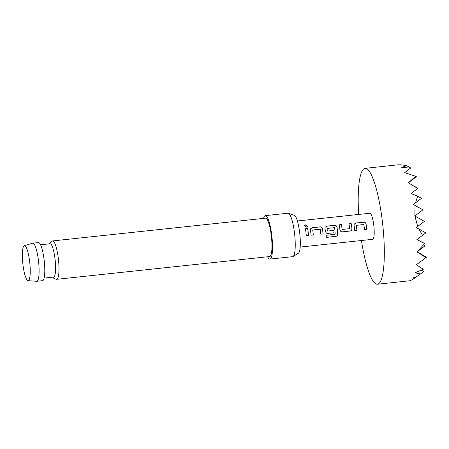 <?xml version="1.0" encoding="UTF-8"?>
<svg xmlns="http://www.w3.org/2000/svg" width="449" height="449" viewBox="0 0 449 449"><rect width="100%" height="100%" fill="white"/><g stroke="black" fill="none" stroke-linecap="round" stroke-linejoin="round"><path stroke-width="0.67" d="M307.346 226.369L305.674 224.966L304.562 225.83M306.246 227.194L307.369 226.285L305.685 224.87L304.568 225.746L306.246 227.194M356.472 225.168L356.321 225.359A12.965 2.576 83.9 0 1 356.489 226.605A12.965 2.576 83.9 0 1 356.848 230.292L356.876 230.32A13.111 2.604 83.9 0 0 356.517 226.588A13.111 2.604 83.9 0 0 356.343 225.331L363.87 224.528A13.111 2.604 83.9 0 1 364.044 225.785A13.111 2.604 83.9 0 1 364.408 229.512L366.642 229.276A13.111 2.604 83.9 0 0 366.277 225.544A13.111 2.604 83.9 0 0 366.064 223.989C365.739 222.755 364.93 222.154 363.634 222.193L355.81 223.03L354.233 224.102L354.065 225.275A13.111 2.604 83.9 0 1 354.278 226.829A13.111 2.604 83.9 0 1 354.643 230.556L356.876 230.32M354.222 224.124L355.788 223.086L363.611 222.249C364.908 222.21 365.716 222.805 366.036 224.023A12.965 2.576 83.9 0 1 366.249 225.561A12.965 2.576 83.9 0 1 366.609 229.248L366.642 229.276M354.643 230.528L356.848 230.292M339.197 224.859L341.403 224.623A12.965 2.576 83.9 0 1 341.953 228.159A12.965 2.576 83.9 0 1 342.104 229.45L342.132 229.45A13.111 2.604 83.9 0 0 341.981 228.143A13.111 2.604 83.9 0 0 341.425 224.567L339.186 224.809A13.111 2.604 83.9 0 1 339.747 228.384A13.111 2.604 83.9 0 1 339.927 229.989L340.903 231.594L342.194 231.886L350.024 231.05C351.292 230.792 351.932 230.011 351.926 228.709A13.111 2.604 83.9 0 0 351.747 227.099A13.111 2.604 83.9 0 0 351.185 223.523L348.952 223.765A13.111 2.604 83.9 0 1 349.507 227.34A13.111 2.604 83.9 0 1 349.659 228.642L342.132 229.45M348.963 223.815L351.169 223.58A12.965 2.576 83.9 0 1 351.719 227.115A12.965 2.576 83.9 0 1 351.898 228.709L351.926 228.709M327.158 228.3L327.007 228.496A12.965 2.576 83.9 0 1 327.175 229.742A12.965 2.576 83.9 0 1 327.327 231.027L327.355 231.027A13.111 2.604 83.9 0 0 327.203 229.725A13.111 2.604 83.9 0 0 327.029 228.462L334.561 227.66A13.111 2.604 83.9 0 1 334.73 228.917A13.111 2.604 83.9 0 1 335.179 234.198L326.187 235.31A13.111 2.604 83.9 0 1 326.232 237.414L335.622 236.41C336.902 236.174 337.586 235.444 337.67 234.226A13.111 2.604 83.9 0 0 337.21 228.653A13.111 2.604 83.9 0 0 336.997 227.099C336.671 225.858 335.863 225.263 334.567 225.303L326.743 226.139L325.166 227.205L324.997 228.378A13.111 2.604 83.9 0 1 325.211 229.933A13.111 2.604 83.9 0 1 325.396 231.544L326.372 233.149L327.663 233.441L334.073 232.756A13.111 2.604 83.9 0 0 333.876 230.483L327.355 231.027M325.155 227.228L326.72 226.195L334.544 225.359C335.841 225.319 336.649 225.909 336.969 227.132A12.965 2.576 83.9 0 1 337.182 228.67A12.965 2.576 83.9 0 1 337.642 234.182L337.67 234.226M326.35 233.138L327.63 233.418L334.073 232.756M333.848 230.489A12.965 2.576 83.9 0 1 334.039 232.734M312.869 229.826L312.717 230.023A12.965 2.576 83.9 0 1 312.886 231.269A12.965 2.576 83.9 0 1 313.245 234.956L313.279 234.979A13.111 2.604 83.9 0 0 312.914 231.252A13.111 2.604 83.9 0 0 312.74 229.989L320.272 229.186A13.111 2.604 83.9 0 1 320.44 230.444A13.111 2.604 83.9 0 1 320.805 234.176L323.039 233.935A13.111 2.604 83.9 0 0 322.679 230.208A13.111 2.604 83.9 0 0 322.461 228.648C322.141 227.413 321.332 226.818 320.036 226.852L312.207 227.688L310.629 228.76L310.461 229.933A13.111 2.604 83.9 0 1 310.68 231.488A13.111 2.604 83.9 0 1 311.039 235.214L313.279 234.979M310.618 228.782L312.184 227.75L320.014 226.913C321.31 226.874 322.118 227.463 322.438 228.687A12.965 2.576 83.9 0 1 322.651 230.225A12.965 2.576 83.9 0 1 323.011 233.912L323.039 233.935M311.039 235.192L313.245 234.956M305.359 228.479L307.565 228.244A12.965 2.576 83.9 0 1 308.115 231.774A12.965 2.576 83.9 0 1 308.474 235.461L308.508 235.489A13.111 2.604 83.9 0 0 308.143 231.757A13.111 2.604 83.9 0 0 307.587 228.182L305.348 228.423A13.111 2.604 83.9 0 1 305.909 231.998A13.111 2.604 83.9 0 1 306.274 235.725L308.508 235.489M358.667 214.442A58.269 11.573 83.9 0 1 365.076 168.341A58.269 11.573 83.9 0 1 382.127 219.482A58.269 11.573 83.9 0 1 377.463 284.223A58.269 11.573 83.9 0 1 361.451 240.518M410.846 280.429L414.825 277.937L413.321 277.813L416.1 277.039L420.427 273.957L415.033 272.807L423.295 269.254L416.358 264.742L425.978 257.692L417.07 251.872L424.732 243.51L416.885 239.57L422.576 235.349L418.782 228.883L416.116 227.632L417.693 226.459L414.882 215.98L415.028 205.384L413.209 204.609L415.499 202.886L417.632 196.174L411.065 193.53L417.778 188.462L408.349 182.81L415.695 176.3L404.723 172.657L410.526 168.162L401.703 167.314L406.755 165.72L410.577 167.892L410.263 168.128M297.39 220.992L369.881 213.247A13.111 2.604 83.9 0 1 373.714 224.753A13.111 2.604 83.9 0 1 372.664 239.317L300.173 247.068M28.495 280.546A17.618 3.497 -96.1 0 0 29.645 261.621A17.618 3.497 -96.1 0 0 24.302 245.659A17.618 3.497 -96.1 0 0 24.1 245.749A17.618 3.497 -96.1 0 0 22.877 264.051A17.618 3.497 -96.1 0 0 28.046 280.67A17.618 3.497 -96.1 0 0 28.495 280.546M24.302 245.659L32.648 243.218A19.155 3.805 83.9 0 1 32.777 243.19A19.155 3.805 83.9 0 1 38.496 260.92A19.155 3.805 83.9 0 1 37.205 281.158A19.155 3.805 83.9 0 1 36.852 281.287A19.155 3.805 83.9 0 1 36.717 281.287L28.046 280.67M44.109 278.094L53.633 277.078A16.753 3.328 -96.1 0 0 53.942 276.966A16.753 3.328 -96.1 0 0 55.07 259.264A16.753 3.328 -96.1 0 0 50.069 243.762L40.55 244.778M288.449 213.258L294.364 215.346A19.133 3.8 83.9 0 1 299.809 233.901A19.133 3.8 83.9 0 1 298.417 253.219A19.133 3.8 83.9 0 1 298.411 253.225A19.133 3.8 83.9 0 1 298.405 253.23L293.074 256.514A21.849 4.338 -96.1 0 0 294.662 234.451A21.849 4.338 -96.1 0 0 288.449 213.258A21.849 4.338 -96.1 0 0 288.028 213.202L265.314 215.632A21.849 4.338 -96.1 0 0 264.91 215.773A21.849 4.338 -96.1 0 0 263.563 218.382M267.666 256.766A21.849 4.338 -96.1 0 0 269.961 259.084A21.849 4.338 -96.1 0 0 270.365 258.938A21.849 4.338 -96.1 0 0 271.836 235.848A21.849 4.338 -96.1 0 0 265.314 215.632M270.045 256.424A19.301 3.833 -96.1 0 0 271.348 236.028A19.301 3.833 -96.1 0 0 265.584 218.163L52.617 240.928A19.301 3.833 83.9 0 1 58.376 258.787A19.301 3.833 83.9 0 1 57.079 279.183A19.301 3.833 83.9 0 1 56.72 279.312L269.686 256.547A19.301 3.833 -96.1 0 0 270.045 256.424M36.852 281.287L42.532 280.681A19.155 3.805 -96.1 0 0 42.885 280.552A19.155 3.805 -96.1 0 0 44.176 260.313A19.155 3.805 -96.1 0 0 38.457 242.583L32.777 243.19M269.961 259.084L292.675 256.66A21.849 4.338 -96.1 0 0 293.074 256.514A21.849 4.338 -96.1 0 0 293.079 256.514M415.028 205.384L422.907 209.857L414.882 215.98L424.361 221.368L417.693 226.459M417.632 196.174L421.448 198.346L415.499 202.886M415.695 176.3L416.369 176.682L408.349 182.81M406.755 165.72L401.934 164.906L398.291 164.794L365.076 168.341M400.53 164.777L400.828 164.951M421.314 270.152L423.66 271.488L420.427 273.957M415.937 277.084L414.825 277.937M423.615 244.907L425.096 245.749L417.07 251.872L426.55 257.26L425.978 257.692M418.782 228.883L425.815 232.879L422.576 235.349M415.179 186.694L417.621 188.35M306.269 235.697L308.474 235.461M320.805 234.148L323.011 233.912M326.232 237.341L335.622 236.41M335.588 236.342C336.873 236.112 337.553 235.388 337.642 234.182M340.886 231.583L342.166 231.864L350.024 231.05M349.99 231.027C351.264 230.769 351.898 229.995 351.898 228.709M364.403 229.484L366.609 229.248M377.463 284.223L410.672 280.67M52.617 240.928L51.079 241.461L49.216 243.852M52.774 277.168L54.166 278.621L56.72 279.312"/></g></svg>
